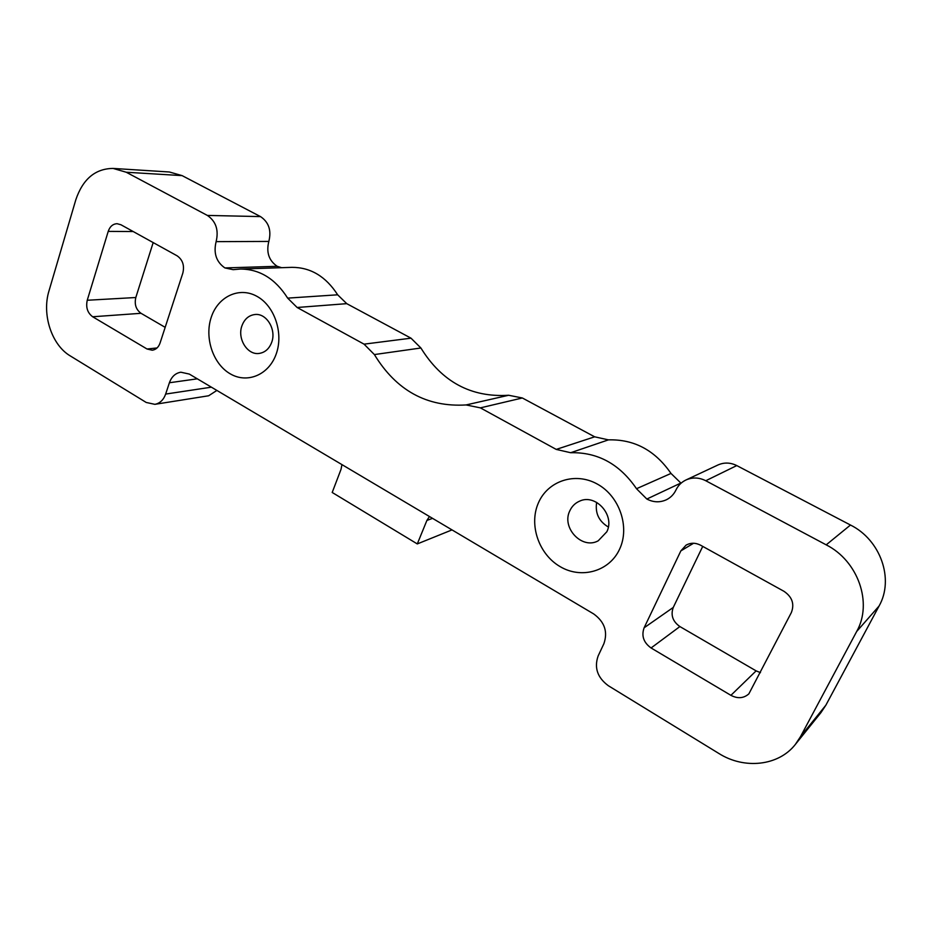 <?xml version="1.0" encoding="UTF-8"?>
<svg xmlns="http://www.w3.org/2000/svg" width="932" height="932" viewBox="0 0 932 932"><rect width="100%" height="100%" fill="white"/><g stroke="black" fill="none" stroke-linecap="round" stroke-linejoin="round"><path stroke-width="1.4" d="M276.187 354.032C268.859 375.002 247.131 383.926 230.111 373.755C212.985 363.876 204.283 337.652 211.284 317.16C218.018 296.551 239.256 286.45 256.859 296.294C274.567 305.824 283.771 333.213 276.187 354.032M241.97 325.687C237.008 338.607 247.434 355.418 259.259 353.414C265.049 352.482 269.173 348.824 271.643 342.452C276.653 329.73 266.587 312.977 254.949 314.515C248.832 315.296 244.499 319.024 241.97 325.687M619.617 549.123C609.435 571.502 581.382 579.308 560.144 566.633C538.754 554.272 528.712 524.809 538.37 502.977C547.701 480.97 575.091 471.674 597.179 483.999C619.419 495.987 630.125 526.941 619.617 549.123M569.79 510.864C561.25 527.757 582.069 549.903 598.216 540.805L606.814 531.788C615.33 515.291 595.548 493.308 579.518 501.183C575.102 503.117 571.852 506.356 569.79 510.864M608.316 526.999C598.88 521.326 594.989 513.124 596.655 502.371M374.384 354.568L364.051 344.153L297.133 307.49L287.662 298.124C275.336 278.761 259.527 269.068 240.235 269.045L233.21 269.674L224.892 267.927C216.271 261.915 213.346 253.155 216.119 241.644C218.88 230.064 215.956 221.315 207.358 215.42L126.228 172.234L113.087 168.424C95.25 168.622 82.82 179.084 75.807 199.809L49 290.854C41.66 314.41 51.633 345.003 70.296 355.931L146.219 402.461L154.863 404.337C159.943 403.335 163.543 399.921 165.651 394.073L169.403 382.749C171.605 376.668 175.414 373.15 180.843 372.206L189.301 374.07L593.684 613.932C604.588 621.854 607.99 631.779 603.889 643.697L598.134 655.965C594.045 667.731 597.447 677.646 608.316 685.707L718.863 753.475C744.202 769.552 778.523 766.046 795.357 744.423L800.518 736.618L856.671 631.5C872.911 602.946 858.034 560.866 826.195 544.847L705.769 480.737C699.058 477.382 692.453 477.126 685.94 479.992C681.467 482.147 678.147 485.479 675.968 489.987C673.859 494.368 670.691 497.618 666.45 499.738C659.961 502.686 653.425 502.453 646.843 499.039L636.509 488.718C619.675 464.078 597.738 452.078 570.675 452.719L556.229 449.41L594.651 436.817L522.339 397.976L480.376 407.867L466.07 404.942L508.651 395.261C471.091 397.638 441.838 381.887 420.903 347.997L374.384 354.568C396.31 390.508 426.879 407.307 466.07 404.942M556.229 449.41L480.376 407.867M364.051 344.153L411.012 338.176L346.751 303.657L297.133 307.49M165.174 327.342L141.035 313.303L92.676 316.763L147.046 349.011L152.266 350.222C155.935 349.663 158.533 347.287 160.048 343.069L182.847 273.041C184.606 265.504 182.695 259.76 177.127 255.822L120.927 224.752L117.094 223.703C112.877 223.913 109.918 226.476 108.217 231.392L87.247 300.255L135.816 297.518L153.174 242.588M693.559 543.263L680.849 550.894L644.117 627.784L673.265 607.431L702.728 546.397M651.072 647.973L730.909 695.33L756.12 670.877L679.882 626.56L651.072 647.973C643.581 642.567 641.263 635.845 644.117 627.784M730.909 695.33C737.69 698.872 743.678 698.394 748.862 693.862L791.361 612.545C794.647 603.971 792.165 596.888 783.928 591.284L700.608 545.22C695.552 542.634 690.694 542.61 686.057 545.162L680.849 550.894M92.676 316.763C87.515 312.896 85.697 307.397 87.247 300.255M508.651 395.261L522.339 397.976M594.651 436.817L608.421 439.869L570.675 452.719M636.509 488.718L670.993 473.433C655.068 450.342 634.214 439.158 608.421 439.869M670.993 473.433L681.036 483.207M685.94 479.992L717.966 464.975C724.141 462.249 730.42 462.458 736.769 465.581L705.769 480.737M826.195 544.847L850.485 525.031L736.769 465.581M850.485 525.031C880.484 539.849 894.417 579.133 879.062 606.033L856.671 631.5M800.518 736.618L825.869 705.186L879.062 606.033M825.869 705.186L820.976 712.572L795.357 744.423M452.008 529.9L417.291 543.927L332.2 492.469L341.03 469.332L341.939 464.614M216.888 390.438L208.628 395.774L154.863 404.337M113.087 168.424L169.368 171.989L182.113 175.624L126.228 172.234M207.358 215.42L260.506 216.597L182.113 175.624M260.506 216.597C268.789 222.177 271.573 230.46 268.835 241.423C266.098 252.327 268.882 260.611 277.188 266.296L281.592 267.682M287.662 298.124L337.664 294.803C325.874 276.513 310.647 267.356 292.007 267.344L240.235 269.045M337.664 294.803L346.751 303.657M411.012 338.176L420.903 347.997M432.553 518.367L426.903 520.429L417.291 543.927M426.903 520.429L429.466 516.526M646.843 499.039L680.779 483.079M277.188 266.296L224.892 267.927M756.12 670.877L760.454 672.624M673.265 607.431C670.516 615.097 672.718 621.481 679.882 626.56M135.816 297.518C134.266 304.356 136.002 309.622 141.035 313.303M133.194 231.532L108.217 231.392M147.046 349.011L157.054 347.951M197.316 378.823L169.403 382.749M165.651 394.073L211.389 387.176M268.835 241.423L216.119 241.644"/></g></svg>
